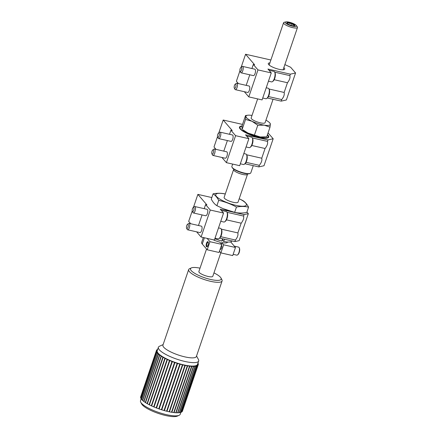 <?xml version="1.0" encoding="UTF-8"?>
<svg xmlns="http://www.w3.org/2000/svg" width="438" height="438" viewBox="0 0 438 438"><rect width="100%" height="100%" fill="white"/><g stroke="black" fill="none" stroke-linecap="round" stroke-linejoin="round"><path stroke-width="0.66" d="M268.456 81.189L271.56 81.895A5.387 2.031 -77.2 0 0 272.469 81.621A5.387 2.031 -77.2 0 0 274.73 77.093A5.387 2.031 -77.2 0 0 274.648 72.029A5.387 2.031 -77.2 0 0 274.434 71.706A5.387 2.031 -77.2 0 0 273.947 71.389L268.976 70.261A5.387 2.031 102.8 0 1 269.37 70.551A5.387 2.031 102.8 0 1 269.677 71.071M274.648 72.029L275.009 72.73A4.725 1.779 102.8 0 1 275.086 77.17A4.725 1.779 102.8 0 1 273.098 81.145L272.469 81.621M269.907 62.88A8.683 2.157 18.8 0 0 268.385 64.156A8.683 2.157 18.8 0 0 268.664 64.55A8.683 2.157 18.8 0 0 276.383 68.569A8.683 2.157 18.8 0 0 284.267 69.565A8.683 2.157 18.8 0 0 284.344 68.114A8.683 2.157 18.8 0 0 283.84 67.622M268.992 89.007L284.147 92.451L287.454 82.733L274.183 79.716M274.719 72.171L289.879 75.615C290.367 77.696 289.562 80.066 287.454 82.733M284.147 92.451C284.634 94.531 283.829 96.902 281.722 99.568L268.45 96.552M267.355 97.992L281.191 101.134L281.722 99.568M281.191 101.134L286.381 99.968L295.568 72.982L290.372 74.153L267.941 69.056L271.27 72.922L257.977 69.905L253.295 64.463L254.626 64.764L245.576 54.252L270.887 60.001M289.879 75.615L290.372 74.153M284.864 64.605L290.629 67.244L295.568 72.982M238.431 83.603L236.394 81.233L239.92 70.879M241.179 67.167L245.576 54.252M246.183 85.366L249.78 74.799M251.916 68.525L253.295 64.463M244.333 91.701L248.795 96.886L257.977 69.905M248.795 96.886L262.083 99.908L271.27 72.922M248.007 133.092A12.877 3.203 -161.2 0 1 242.74 129.736L248.007 133.092A12.877 3.203 18.8 0 0 260.238 136.963L266.709 136.875L264.568 137.171A12.877 3.203 -161.2 0 1 260.238 136.963L248.007 133.092M252.014 115.44A12.877 3.203 18.8 0 0 252.009 115.44A12.877 3.203 18.8 0 0 247.673 115.238L245.537 115.533L242.236 125.23L241.88 128.23L242.247 129.122L245.548 119.426L252.025 121.282L257.785 125.252L264.256 125.158A12.877 3.203 18.8 0 0 270.366 124.178L270 123.281M245.537 115.533L245.899 116.426A12.877 3.203 18.8 0 0 252.025 121.282A12.877 3.203 18.8 0 0 264.256 125.158L270.011 127.179L270.366 124.178A12.877 3.203 18.8 0 0 269.507 122.667A12.877 3.203 18.8 0 0 265.943 120.182M247.673 115.238A12.877 3.203 18.8 0 0 245.899 116.426L245.548 119.426M257.785 125.252L254.483 134.948M270.011 127.179L266.709 136.875M257.648 98.9L251.166 117.931A7.358 1.829 18.8 0 0 251.489 118.791A7.358 1.829 18.8 0 0 258.935 122.47A7.358 1.829 18.8 0 0 265.099 122.673L273.055 99.289M242.072 126.253A14.859 3.696 18.8 0 0 240.046 127.316A14.859 3.696 18.8 0 0 240.692 129.057A14.859 3.696 18.8 0 0 255.737 136.486A14.859 3.696 18.8 0 0 268.182 136.897A14.859 3.696 18.8 0 0 267.361 134.959M239.882 128.586A14.859 3.696 -161.2 0 1 239.86 127.858L240.046 127.316M268.182 136.897L267.996 137.433A14.859 3.696 -161.2 0 1 267.536 137.997M242.115 125.969A15.45 3.843 18.8 0 0 239.663 128.23A15.45 3.843 18.8 0 0 240.161 128.936A15.45 3.843 18.8 0 0 253.903 136.081A15.45 3.843 18.8 0 0 267.93 137.85A15.45 3.843 18.8 0 0 268.067 135.276A15.45 3.843 18.8 0 0 267.465 134.658M268.051 132.928L273.181 138.753L267.985 139.925L245.548 134.827L248.877 138.693L235.589 135.676L230.908 130.234L232.239 130.535L223.188 120.023L242.51 124.414M244.962 163.763L258.798 166.905L263.994 165.739L273.181 138.753M221.94 157.477L226.402 162.657L239.69 165.679L248.877 138.693M217.527 136.651L214.001 147.004L216.038 149.374M252.332 137.943L267.487 141.386C267.979 143.467 267.169 145.838 265.067 148.504L251.795 145.487M246.599 154.778L261.754 158.222C262.247 160.303 261.437 162.673 259.334 165.34L246.063 162.323M267.487 141.386L267.985 139.925M258.798 166.905L259.334 165.34M226.402 162.657L235.589 135.676M223.791 151.137L227.388 140.571M229.523 134.296L230.908 130.234M212.956 155.435L225.252 158.227A3.296 1.243 -77.2 0 0 226.95 156.142A3.296 1.243 -77.2 0 0 226.709 151.8L214.417 149.002A3.296 1.243 102.8 0 1 214.899 152.495A3.296 1.243 102.8 0 1 212.956 155.435A3.296 1.243 102.8 0 1 212.66 155.244A3.296 1.243 102.8 0 1 212.529 155.041L211.921 153.869A2.19 0.827 -77.2 0 0 212.008 154.001A2.19 0.827 -77.2 0 0 213.53 152.019A2.19 0.827 -77.2 0 0 212.808 149.966A2.19 0.827 -77.2 0 0 211.882 151.811A2.19 0.827 -77.2 0 0 211.921 153.869M218.688 138.594L230.985 141.386A3.296 1.243 -77.2 0 0 232.682 139.306A3.296 1.243 -77.2 0 0 232.441 134.959L220.15 132.167A3.296 1.243 102.8 0 1 220.632 135.654A3.296 1.243 102.8 0 1 218.688 138.594A3.296 1.243 102.8 0 1 218.392 138.403A3.296 1.243 102.8 0 1 218.261 138.205L217.653 137.034A2.19 0.827 -77.2 0 0 217.735 137.165A2.19 0.827 -77.2 0 0 219.263 135.178A2.19 0.827 -77.2 0 0 218.54 133.13A2.19 0.827 -77.2 0 0 217.615 134.97A2.19 0.827 -77.2 0 0 217.653 137.034M218.792 132.938L223.188 120.023M261.754 158.222L265.067 148.504M285.844 21.9L284.273 22.278A7.358 1.829 18.8 0 0 283.572 22.749A7.358 1.829 18.8 0 0 289.945 26.849A7.358 1.829 18.8 0 0 297.501 27.49A7.358 1.829 18.8 0 0 297.232 26.691L296.214 25.431A5.886 1.462 18.8 0 0 291.927 23A5.886 1.462 18.8 0 0 285.844 21.9A5.886 1.462 18.8 0 0 290.383 25.557A5.886 1.462 18.8 0 0 296.214 25.431M290.082 25.021A4.249 1.057 18.8 0 0 293.898 25.869A4.249 1.057 18.8 0 0 294.654 25.754A4.249 1.057 18.8 0 0 294.675 25.021A4.249 1.057 18.8 0 0 291.631 23.329A4.249 1.057 18.8 0 0 287.815 22.475A4.249 1.057 18.8 0 0 286.885 23.105A4.249 1.057 18.8 0 0 287.038 23.323A4.249 1.057 18.8 0 0 290.082 25.021M293.898 25.869C293.925 26.264 294.183 25.984 294.675 25.021C293.438 25.141 292.42 24.577 291.631 23.329C290.137 23.723 288.866 23.444 287.815 22.475C287.323 23.438 287.065 23.723 287.038 23.323M290.952 25.316L291.631 23.329M287.41 23.657L287.815 22.475M240.128 71.394A2.19 0.827 -77.2 0 0 241.65 69.407A2.19 0.827 -77.2 0 0 240.927 67.353A2.19 0.827 -77.2 0 0 240.008 69.199A2.19 0.827 -77.2 0 0 240.04 71.263A2.19 0.827 -77.2 0 0 240.128 71.394M240.927 67.353L241.984 66.56A3.296 1.243 102.8 0 1 242.542 66.395A3.296 1.243 102.8 0 1 243.019 69.883A3.296 1.243 102.8 0 1 241.081 72.823A3.296 1.243 102.8 0 1 240.78 72.631A3.296 1.243 102.8 0 1 240.648 72.434L240.04 71.263M241.081 72.823L253.372 75.615A3.296 1.243 -77.2 0 0 255.075 73.529A3.296 1.243 -77.2 0 0 254.834 69.188L242.542 66.395M235.348 89.664L247.64 92.456A3.296 1.243 -77.2 0 0 249.342 90.37A3.296 1.243 -77.2 0 0 249.102 86.029L236.81 83.231A3.296 1.243 102.8 0 1 237.286 86.724A3.296 1.243 102.8 0 1 235.348 89.664A3.296 1.243 102.8 0 1 235.047 89.467A3.296 1.243 102.8 0 1 234.916 89.27L234.308 88.098A2.19 0.827 -77.2 0 0 234.396 88.23A2.19 0.827 -77.2 0 0 235.918 86.248A2.19 0.827 -77.2 0 0 235.195 84.195A2.19 0.827 -77.2 0 0 234.275 86.04A2.19 0.827 -77.2 0 0 234.308 88.098M262.723 98.024L265.828 98.731A5.387 2.031 -77.2 0 0 266.737 98.457A5.387 2.031 -77.2 0 0 268.998 93.929A5.387 2.031 -77.2 0 0 268.916 88.865A5.387 2.031 -77.2 0 0 268.702 88.542A5.387 2.031 -77.2 0 0 268.215 88.23L266.211 87.775M268.916 88.865L269.277 89.566A4.725 1.779 102.8 0 1 269.354 94.011A4.725 1.779 102.8 0 1 267.366 97.986L266.737 98.457M240.331 163.796L243.435 164.502A5.387 2.031 -77.2 0 0 244.344 164.228A5.387 2.031 -77.2 0 0 246.61 159.7A5.387 2.031 -77.2 0 0 246.523 154.636A5.387 2.031 -77.2 0 0 246.309 154.313A5.387 2.031 -77.2 0 0 245.822 154.001L243.824 153.546M246.523 154.636L246.89 155.337A4.725 1.779 102.8 0 1 246.961 159.782A4.725 1.779 102.8 0 1 244.973 163.757L244.344 164.228M246.594 136.043A5.387 2.031 102.8 0 1 246.983 136.327A5.387 2.031 102.8 0 1 247.284 136.842M246.063 146.96L249.167 147.666A5.387 2.031 -77.2 0 0 250.076 147.392A5.387 2.031 -77.2 0 0 252.343 142.865A5.387 2.031 -77.2 0 0 252.255 137.8A5.387 2.031 -77.2 0 0 252.042 137.477A5.387 2.031 -77.2 0 0 251.554 137.16L246.589 136.032M252.255 137.8L252.622 138.501A4.725 1.779 102.8 0 1 252.693 142.941A4.725 1.779 102.8 0 1 250.706 146.916L250.076 147.392M212.808 149.966L213.859 149.172A3.296 1.243 102.8 0 1 214.417 149.002M218.54 133.13L219.591 132.331A3.296 1.243 102.8 0 1 220.15 132.167M235.195 84.195L236.252 83.401A3.296 1.243 102.8 0 1 236.81 83.231M253.263 165.652L250.81 172.862A10.008 2.486 -161.2 0 1 250.284 173.36A10.008 2.486 -161.2 0 1 241.201 172.211A10.008 2.486 -161.2 0 1 232.299 167.584A10.008 2.486 -161.2 0 1 231.976 167.124A10.008 2.486 -161.2 0 1 231.866 166.413L232.66 164.08M250.284 173.36L249.753 173.601A9.565 2.376 -161.2 0 1 241.07 172.506A9.565 2.376 -161.2 0 1 232.562 168.077A9.565 2.376 18.8 0 1 232.249 167.639L231.976 167.124M193.224 207.492L194.28 206.698A3.296 1.243 102.8 0 1 194.833 206.533A3.296 1.243 102.8 0 1 195.315 210.021A3.296 1.243 102.8 0 1 193.372 212.961A3.296 1.243 102.8 0 1 193.076 212.769A3.296 1.243 102.8 0 1 192.944 212.567L192.337 211.395A2.19 0.827 -77.2 0 0 192.424 211.527A2.19 0.827 -77.2 0 0 193.946 209.545A2.19 0.827 -77.2 0 0 193.224 207.492A2.19 0.827 -77.2 0 0 192.298 209.337A2.19 0.827 -77.2 0 0 192.337 211.395M193.372 212.961L205.668 215.753A3.296 1.243 -77.2 0 0 207.366 213.667A3.296 1.243 -77.2 0 0 207.125 209.326L194.833 206.533M187.491 224.327L188.548 223.533A3.296 1.243 102.8 0 1 189.101 223.369A3.296 1.243 102.8 0 1 189.583 226.857A3.296 1.243 102.8 0 1 187.639 229.797A3.296 1.243 102.8 0 1 187.344 229.605A3.296 1.243 102.8 0 1 187.212 229.408L186.604 228.236A2.19 0.827 -77.2 0 0 186.692 228.368A2.19 0.827 -77.2 0 0 188.214 226.38A2.19 0.827 -77.2 0 0 187.491 224.327A2.19 0.827 -77.2 0 0 186.572 226.172A2.19 0.827 -77.2 0 0 186.604 228.236M187.639 229.797L199.936 232.589A3.296 1.243 -77.2 0 0 201.633 230.503A3.296 1.243 -77.2 0 0 201.398 226.161L189.101 223.369M220.747 221.321L223.851 222.028A5.387 2.031 -77.2 0 0 224.76 221.759A5.387 2.031 -77.2 0 0 227.026 217.226A5.387 2.031 -77.2 0 0 226.939 212.162A5.387 2.031 -77.2 0 0 226.725 211.839A5.387 2.031 -77.2 0 0 226.238 211.527L221.272 210.399A5.387 2.031 102.8 0 1 221.666 210.689A5.387 2.031 102.8 0 1 221.973 211.209M226.939 212.162L227.306 212.863A4.725 1.779 102.8 0 1 227.377 217.308A4.725 1.779 102.8 0 1 225.389 221.283L224.76 221.759M220.801 252.792L212.797 276.296A7.358 1.829 -161.2 0 1 208.001 276.444A7.358 1.829 -161.2 0 1 198.868 271.555L206.539 249.019M200.024 268.16A16.184 4.024 18.8 0 0 191.357 267.908A16.184 4.024 18.8 0 0 191.214 270.607A16.184 4.024 18.8 0 0 209.567 279.22A16.184 4.024 18.8 0 0 220.976 277.993A16.184 4.024 18.8 0 0 213.952 272.907M197.96 363.069L197.987 363.08A22.07 5.491 -161.2 0 1 198.272 363.786L197.943 363.743L198.294 363.901A22.07 5.491 -161.2 0 1 198.299 364.52L197.949 364.454L198.272 364.619A22.07 5.491 -161.2 0 1 198.25 364.69A22.07 5.491 -161.2 0 1 197.992 365.144L197.626 365.062L197.921 365.226A22.07 5.491 -161.2 0 1 197.368 365.648L197.248 365.714A22.07 5.491 -161.2 0 1 196.421 366.026L196.257 366.069A22.07 5.491 -161.2 0 1 195.178 366.272L194.97 366.294A22.07 5.491 -161.2 0 1 193.651 366.382L193.404 366.382A22.07 5.491 -161.2 0 1 191.871 366.349L191.587 366.332A22.07 5.491 -161.2 0 1 189.857 366.179L189.544 366.141A22.07 5.491 -161.2 0 1 187.65 365.872L187.305 365.818A22.07 5.491 -161.2 0 1 185.279 365.434L184.913 365.363A22.07 5.491 -161.2 0 1 182.783 364.876L182.405 364.783A22.07 5.491 -161.2 0 1 180.199 364.202L179.815 364.093A22.07 5.491 -161.2 0 1 177.576 363.42L177.182 363.299A22.07 5.491 -161.2 0 1 174.943 362.549L174.559 362.412A22.07 5.491 -161.2 0 1 172.353 361.602L171.975 361.454A22.07 5.491 -161.2 0 1 169.84 360.584L169.479 360.43A22.07 5.491 -161.2 0 1 167.447 359.527L167.102 359.363A22.07 5.491 -161.2 0 1 165.208 358.432L164.891 358.268A22.07 5.491 -161.2 0 1 163.16 357.326L162.876 357.162A22.07 5.491 -161.2 0 1 161.343 356.225L161.091 356.061A22.07 5.491 -161.2 0 1 159.771 355.147L159.563 354.988A22.07 5.491 -161.2 0 1 158.479 354.101L158.31 353.953A22.07 5.491 -161.2 0 1 157.483 353.116L141.562 399.385A22.07 5.491 -161.2 0 1 141.003 398.607L156.804 352.201L157.1 352.223L156.727 352.07L140.926 398.481A22.07 5.491 -161.2 0 1 140.647 397.775L156.443 351.369L156.771 351.413L156.421 351.254L140.62 397.66A22.07 5.491 -161.2 0 1 140.62 397.042L156.415 350.63L156.766 350.696L156.443 350.531L140.642 396.943A22.07 5.491 -161.2 0 1 140.664 396.872A22.07 5.491 -161.2 0 1 140.691 396.806M156.421 351.254A22.07 5.491 -161.2 0 1 156.415 350.63M156.443 350.531A22.07 5.491 -161.2 0 1 156.465 350.46A22.07 5.491 -161.2 0 1 156.722 350.006L156.76 350.017M156.793 349.924A22.07 5.491 -161.2 0 1 157.346 349.502L157.609 349.568M182.471 411.03A22.07 5.491 -161.2 0 1 182.449 411.101A22.07 5.491 -161.2 0 1 182.192 411.556L197.992 365.144M197.921 365.226L182.12 411.638A22.07 5.491 -161.2 0 1 181.567 412.059L197.368 365.648M197.248 365.714L181.447 412.125A22.07 5.491 -161.2 0 1 180.62 412.437L196.421 366.026M196.257 366.069L180.456 412.481A22.07 5.491 -161.2 0 1 179.377 412.684L195.178 366.272M194.97 366.294L179.169 412.705A22.07 5.491 -161.2 0 1 177.85 412.788L193.651 366.382M193.404 366.382L177.604 412.793A22.07 5.491 -161.2 0 1 176.071 412.76L191.871 366.349M191.587 366.332L175.786 412.744A22.07 5.491 -161.2 0 1 174.056 412.591L189.857 366.179M189.544 366.141L173.744 412.552A22.07 5.491 -161.2 0 1 171.849 412.284L187.65 365.872M187.305 365.818L171.51 412.229A22.07 5.491 -161.2 0 1 169.479 411.846L185.279 365.434M184.913 365.363L169.117 411.775A22.07 5.491 -161.2 0 1 166.982 411.287L182.783 364.876M182.405 364.783L166.604 411.194A22.07 5.491 -161.2 0 1 164.403 410.614L180.199 364.202M179.815 364.093L164.015 410.505A22.07 5.491 -161.2 0 1 161.775 409.831L177.576 363.42M177.182 363.299L161.387 409.711A22.07 5.491 -161.2 0 1 159.147 408.961L174.943 362.549M174.559 362.412L158.759 408.824A22.07 5.491 -161.2 0 1 156.552 408.008L172.353 361.602M171.975 361.454L156.174 407.866A22.07 5.491 -161.2 0 1 154.039 406.995L169.84 360.584M169.479 360.43L153.678 406.842A22.07 5.491 -161.2 0 1 151.647 405.933L167.447 359.527M167.102 359.363L151.307 405.774A22.07 5.491 -161.2 0 1 149.407 404.843L165.208 358.432M164.891 358.268L149.095 404.679A22.07 5.491 -161.2 0 1 147.365 403.737L163.16 357.326M162.876 357.162L147.08 403.573A22.07 5.491 -161.2 0 1 145.542 402.637L161.343 356.225M161.091 356.061L145.29 402.473A22.07 5.491 -161.2 0 1 143.971 401.558L159.771 355.147M159.563 354.988L143.763 401.4A22.07 5.491 -161.2 0 1 142.679 400.513L158.479 354.101M158.31 353.953L142.514 400.365A22.07 5.491 -161.2 0 1 141.682 399.527L157.483 353.116M156.727 352.07A22.07 5.491 -161.2 0 1 156.443 351.369M157.362 352.973A22.07 5.491 -161.2 0 1 156.804 352.201M163.122 344.596L159.498 346.234A21.276 5.289 18.8 0 0 158.381 347.29L157.215 350.718A21.276 5.289 18.8 0 0 158.14 353.209A21.276 5.289 18.8 0 0 179.684 363.847A21.276 5.289 18.8 0 0 197.5 364.432L198.666 361.005A21.276 5.289 18.8 0 0 198.43 359.488L196.553 355.979M173.771 412.465L174.056 412.591M171.537 412.136L171.849 412.284M169.117 411.775L169.479 411.846M166.604 411.194L166.982 411.287M164.015 410.505L164.403 410.614M161.387 409.711L161.775 409.831M158.759 408.824L159.147 408.961M156.174 407.866L156.552 408.008M153.678 406.842L154.039 406.995M151.307 405.774L151.647 405.933M149.095 404.679L149.44 404.75M147.08 403.573L147.392 403.65M145.29 402.473L145.569 402.549M158.381 347.29A21.276 5.289 18.8 0 0 159.306 349.781A21.276 5.289 18.8 0 0 180.85 360.419A21.276 5.289 18.8 0 0 198.666 361.005M188.658 269.589L162.936 345.139A17.657 4.391 18.8 0 0 163.708 347.208A17.657 4.391 18.8 0 0 181.584 356.034A17.657 4.391 18.8 0 0 196.366 356.521L222.088 280.966A17.657 4.391 -161.2 0 1 207.305 280.479A17.657 4.391 -161.2 0 1 189.424 271.653A17.657 4.391 -161.2 0 1 188.658 269.589A17.657 4.391 -161.2 0 1 189.583 268.708L191.357 267.908M220.976 277.993L221.891 279.707A17.657 4.391 -161.2 0 1 222.088 280.966M141.145 398.837L140.499 400.732A20.98 5.218 18.8 0 0 140.735 402.226A20.98 5.218 18.8 0 0 166.544 414.676A20.98 5.218 18.8 0 0 179.131 415.301A20.98 5.218 18.8 0 0 180.226 414.255L180.872 412.361M179.131 415.301L177.352 416.1A19.513 4.851 -161.2 0 1 165.652 415.52A19.513 4.851 -161.2 0 1 141.649 403.945L140.735 402.226M167.436 359.412L151.636 405.823M169.785 360.463L153.984 406.875M172.249 361.465L156.448 407.871M174.795 362.401L158.994 408.813M177.379 363.266L161.578 409.678M179.963 364.038L164.162 410.45M182.509 364.712L166.708 411.123M184.973 365.276L169.172 411.682M207.201 249.786L219.027 252.474L221.787 244.377L209.955 241.694L207.201 249.786L202.263 244.043A14.126 3.515 -161.2 0 1 201.65 242.395L203.303 237.527M220.889 252.896L232.72 255.584L235.474 247.492L223.648 244.804L220.889 252.896L219.454 251.226M213.169 239.767A10.298 2.562 18.8 0 0 219.865 242.148L221.787 244.377M221.299 243.813L221.721 242.57A10.298 2.562 18.8 0 0 227.525 242.17L227.579 242.017M231.987 240.933L231.976 240.971A14.126 3.515 -161.2 0 1 223.681 241.453L222.548 240.139L222.98 238.885M208.406 243.369A2.009 0.756 -77.2 0 0 207.65 242.428A2.009 0.756 -77.2 0 0 206.95 243.599A2.009 0.756 -77.2 0 0 206.835 246.014A2.009 0.756 -77.2 0 0 206.917 246.134A2.009 0.756 -77.2 0 0 207.924 245.494M206.884 246.096A2.185 0.821 -77.2 0 0 206.933 246.194A2.185 0.821 -77.2 0 0 207.377 246.446M208.324 242.269A2.185 0.821 -77.2 0 0 207.815 242.307A2.185 0.821 -77.2 0 0 207.732 242.378M233.591 169.561L224.114 197.407A7.358 1.829 18.8 0 0 233.24 202.296A7.358 1.829 18.8 0 0 238.042 202.148L247.519 174.302A7.358 1.829 -161.2 0 1 242.723 174.45A7.358 1.829 -161.2 0 1 233.591 169.561A7.358 1.829 -161.2 0 1 233.908 169.227M247.47 173.842A7.358 1.829 -161.2 0 1 247.519 174.302M225.269 194.012A16.184 4.024 18.8 0 0 219.635 193.317A16.184 4.024 18.8 0 0 218.19 198.003A16.184 4.024 18.8 0 0 235.841 205.318A16.184 4.024 18.8 0 0 246.342 205.126A16.184 4.024 18.8 0 0 239.197 198.753L242.959 200.62C245.116 201.973 246.988 204.152 248.581 207.158C244.809 206.287 240.769 206.243 236.46 207.032C230.821 203.982 224.908 201.759 218.704 200.369C217.111 197.363 215.239 195.184 213.082 193.831C217.39 193.043 221.436 193.087 225.209 193.957M218.704 200.369L216.898 205.679C214.74 204.332 212.868 202.153 211.275 199.148L213.082 193.831M216.898 205.679L223.002 208.614L234.648 212.342C238.392 213.213 242.438 213.257 246.775 212.474L248.581 207.158M234.648 212.342L236.46 207.032M222.422 208.368A16.403 4.079 18.8 0 0 223.095 208.658A16.403 4.079 18.8 0 0 231.981 211.68L232.441 211.8M239.148 240.648L234.916 241.601L235.452 240.029C237.522 237.374 238.327 235.003 237.872 232.912L241.185 223.194C243.254 220.538 244.059 218.162 243.605 216.076L244.103 214.615L248.33 213.662L239.148 240.648M192.211 211.012L188.685 221.371L190.727 223.736M211.811 197.554L197.872 194.384L206.922 204.902L205.592 204.601L204.207 208.663M197.872 194.384L193.476 207.3M202.071 214.938L198.474 225.499M226.479 219.849L241.185 223.194M227.015 212.304L243.605 216.076M221.283 229.145L237.872 232.912M220.747 236.69L235.452 240.029M219.652 238.13L234.916 241.601M205.592 204.601L210.273 210.037L223.561 213.06L220.232 209.189L244.103 214.615M223.561 213.06L214.379 240.04L201.086 237.024L210.273 210.037M248.33 213.662L246.922 212.03M196.629 231.839L201.086 237.024M221.458 245.34A2.059 0.777 102.8 0 1 221.573 248.045A2.059 0.777 102.8 0 1 220.511 249.348A2.059 0.777 102.8 0 1 220.221 249.052M208.061 245.132A2.65 0.996 -77.2 0 0 208.209 241.957A2.65 0.996 -77.2 0 0 206.303 244.004A2.65 0.996 -77.2 0 0 207.141 246.676A2.65 0.996 -77.2 0 0 208.061 245.132M223.648 244.804L221.721 242.57M235.474 247.492L230.64 241.875M222.581 238.798L221.82 241.031A14.126 3.515 -161.2 0 1 214.812 238.765M223.681 241.453L224.442 239.219M209.955 241.694L207.119 238.392M233.147 254.33L236.799 255.162A4.123 1.555 -77.2 0 0 237.495 254.954A4.123 1.555 -77.2 0 0 239.23 251.489A4.123 1.555 -77.2 0 0 239.164 247.612A4.123 1.555 -77.2 0 0 239 247.366A4.123 1.555 -77.2 0 0 238.628 247.125L234.319 246.145M239.164 247.612L239.405 248.083A3.679 1.385 102.8 0 1 239.466 251.543A3.679 1.385 102.8 0 1 237.916 254.637L237.495 254.954M215.02 238.162L218.119 238.869A5.387 2.031 -77.2 0 0 219.027 238.595A5.387 2.031 -77.2 0 0 221.294 234.062A5.387 2.031 -77.2 0 0 221.212 229.003A5.387 2.031 -77.2 0 0 220.993 228.674A5.387 2.031 -77.2 0 0 220.506 228.362L218.507 227.908M221.212 229.003L221.573 229.698A4.725 1.779 102.8 0 1 221.644 234.144A4.725 1.779 102.8 0 1 219.657 238.119L219.027 238.595M204.393 237.774L202.263 244.043M269.507 122.667L270.186 123.357M283.101 69.79L297.501 27.49M269.167 65.048L283.572 22.749M156.465 350.46L140.664 396.872M198.25 364.69L182.449 411.101M220.194 249.047L220.9 249.211M221.387 245.548L221.716 245.625"/></g></svg>
